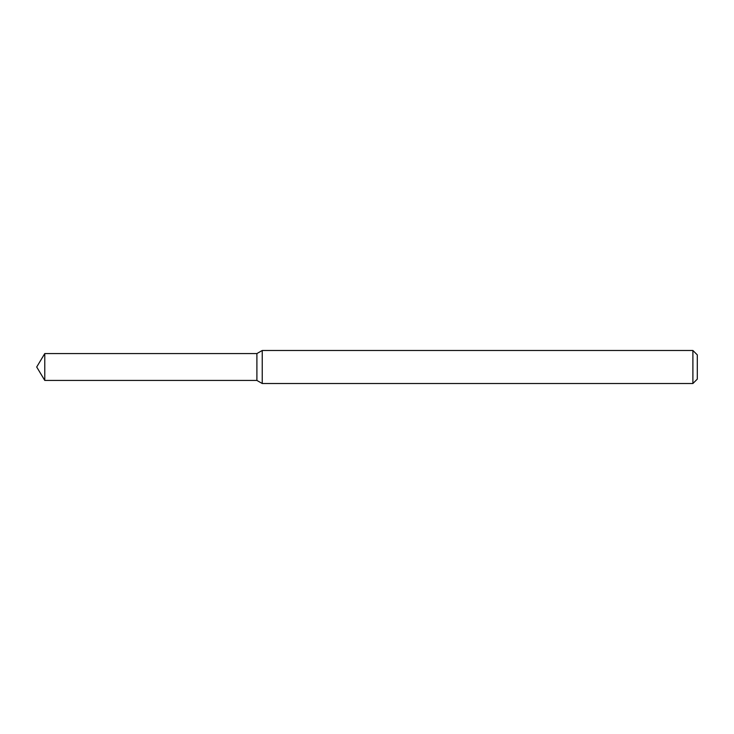 <?xml version="1.0" encoding="UTF-8"?>
<svg xmlns="http://www.w3.org/2000/svg" width="734" height="734" viewBox="0 0 734 734"><rect width="100%" height="100%" fill="white"/><g stroke="black" fill="none" stroke-linecap="round" stroke-linejoin="round"><path stroke-width="1.1" d="M44.774 353.568L256.9 353.568L256.9 380.432L256.9 353.568L262.24 350.485L262.24 383.515L256.9 380.432L44.774 380.432L44.774 353.568L36.7 367L44.774 380.432M692.896 383.515L692.896 350.485L697.3 354.889L697.3 379.111L692.896 383.515L262.24 383.515M692.896 350.485L262.24 350.485"/></g></svg>
